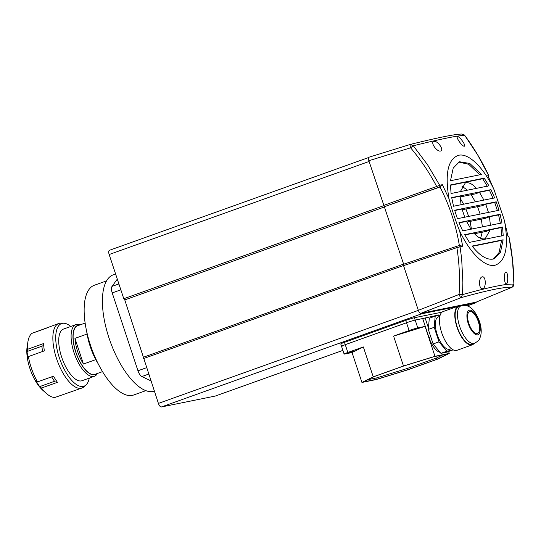 <?xml version="1.0" encoding="UTF-8"?>
<svg xmlns="http://www.w3.org/2000/svg" width="541" height="541" viewBox="0 0 541 541"><rect width="100%" height="100%" fill="white"/><g stroke="black" fill="none" stroke-linecap="round" stroke-linejoin="round"><path stroke-width="0.81" d="M215.474 395.985A4.118 1.684 -109.7 0 1 215.379 396.026A4.118 1.684 -109.7 0 1 215.284 396.053L161.367 406.974A4.118 1.684 -109.7 0 1 158.405 403.41L124.768 299.917L384.685 206.878M383.731 205.675L123.788 298.727L124.768 299.917M123.788 298.727L109.16 254.513A4.118 1.684 -109.7 0 1 109.444 250.3A4.118 1.684 -109.7 0 1 109.539 250.273M456.678 306.7L421.696 313.787A4.118 1.684 -109.7 0 1 420.587 313.347M476.31 302.081A4.118 1.684 -109.7 0 1 475.715 302.838A4.118 1.684 -109.7 0 1 475.613 302.865L463.008 305.422M461.466 305.733L460.377 305.956M403.613 264.096L143.696 357.134M143.568 358.548L403.505 265.503M115.605 273.996L113.231 274.842A61.728 25.305 70.3 0 0 109.018 338.024A61.728 25.305 70.3 0 0 154.374 391.224M106.557 280.874L94.357 285.242A58.3 23.899 70.3 0 0 90.381 344.915A58.3 23.899 70.3 0 0 133.654 395.011L145.854 390.649M150.959 380.891L141.864 376.543L148.707 374.088M146.591 367.684L137.962 370.774A6.857 2.813 70.3 0 0 141.864 376.543M137.962 370.774L112.21 292.911L120.839 289.82M118.892 283.937L112.048 286.385A6.857 2.813 70.3 0 0 112.21 292.911M112.048 286.385L117.302 279.129M471.461 229.086L470.055 221.418M468.662 216.414L465.916 209.015M463.644 204.194L460.202 198.297M480.597 238.331L482.254 232.184M482.362 226.882L481.348 219.125M480.124 214.094L477.554 206.662M475.356 201.82L471.15 194.719M467.431 190.189L461.926 186.158M460.134 196.951L475.728 193.793L479.461 192.285L483.999 200.251M462.224 209.766L481.977 205.763L485.75 204.248L488.503 212.572M466.863 222.06L485.656 218.253L489.456 216.738L490.423 225.421M474.558 233.739L486.366 231.352L490.214 229.817L485.236 238.669L484.547 238.858C481.172 239.257 477.656 237.343 473.984 233.103L464.854 234.956M460.35 191.622L465.294 182.959L465.99 182.763C469.365 182.364 472.881 184.285 476.553 188.518M488.942 185.834L451.079 193.495L450.437 184.968L484.215 178.124L488.942 185.834M512.023 287.257A3.483 2.069 -113 0 1 511.833 287.352L476.094 302.155L420.83 313.347C419.911 313.327 419.079 312.326 418.335 310.338L403.552 265.638L403.647 264.211L456.685 246.311L459.485 245.513L462.69 246.202L459.634 230.906C455.407 220.309 451.857 209.577 448.989 198.723C444.77 173.472 447.975 158.993 458.612 155.267C468.601 152.887 483.634 167.399 494.014 189.607L503.969 218.99L508.182 236.992L503.969 218.99M459.634 230.906C470.007 253.107 485.047 267.633 495.029 265.246C505.673 261.519 508.878 247.034 504.658 221.79M499.018 210.266L457.422 218.692L454.629 210.246L496.225 201.82L499.018 210.266M503.144 239.785L500.439 252.41L494.183 258.76L492.973 259.092C486.738 260.065 479.779 255.724 472.11 246.067L503.144 239.785L501.588 240.4L499.106 252.478L493.399 258.997M464.699 234.679L502.562 227.01L503.204 235.545L469.426 242.382L464.699 234.679M458.951 222.608L500.107 214.27L501.953 222.912L462.697 230.865L458.951 222.608M494.697 197.905L453.534 206.243L451.694 197.6L490.951 189.648L494.697 197.905M481.537 174.445L450.497 180.728L453.202 168.102L459.458 161.752L469.784 163.456L481.537 174.445M494.014 189.607L487.82 175.426L488.604 175.419L477.527 154.679L464.685 135.365L461.98 134.026C455.069 134.141 437.906 137.597 410.484 144.386L410.484 144.386A3.483 3.483 0 0 0 410.308 144.433A3.483 0.717 -107 0 1 410.335 144.427L410.484 144.386M456.699 246.311L403.647 264.211L368.854 160.731L410.592 147.808L413.283 145.772L427.573 164.795L439.711 185.326L442.328 184.643L448.989 198.723M464.279 146.219C462.156 146.638 455.292 136.636 457.598 136.63C459.722 136.244 466.579 146.171 464.279 146.219L464.361 146.198M440.577 151.02C437.054 152.149 429.994 142.269 433.896 141.431C437.446 140.254 444.519 150.202 440.577 151.02L440.726 150.98M368.854 160.731C368.279 158.716 368.38 157.519 369.178 157.147L410.335 144.427L413.283 145.772C441.213 138.902 458.349 135.433 464.685 135.365L464.814 135.534M383.637 205.431L436.668 186.476C429.392 172.599 420.695 159.71 410.592 147.808A3.483 0.717 -107 0 1 410.112 145.448A3.483 0.717 -107 0 1 410.308 144.433L369.178 157.147M495.103 192.197L487.82 175.426M420.83 313.347L461.013 297.672C488.259 290.091 505.145 286.669 511.664 287.413L513.95 284.113A3.483 3.483 0 0 1 511.833 287.352A3.483 2.069 -113 0 1 511.664 287.413L476.094 302.155M418.335 310.338L459.086 294.46C460.066 278.764 459.336 263.156 456.895 247.629L403.552 265.638M459.37 245.553C455.982 225.002 449.524 205.485 440.009 187.003L384.61 206.642M513.95 284.113C513.781 268.356 512.131 252.64 509.007 236.965L512.543 260.559L513.916 284.208C507.296 283.45 490.16 286.919 462.508 294.615L461.013 297.672A3.483 0.703 -110.9 0 1 460.148 296.738A3.483 0.703 -110.9 0 1 459.086 294.46L462.508 294.615L462.866 282.645L461.662 258.733L460.066 246.872L456.895 247.629L456.685 246.311L458.667 245.722A1.393 1.075 -104.3 0 0 458.579 245.742M488.523 176.799A1.393 1.373 -89.4 0 0 488.604 175.419L488.665 175.453C481.882 161.171 473.916 147.835 464.773 135.439A3.483 3.483 0 0 0 464.354 134.966L461.98 134.026M385.882 206.182L437.344 187.795L436.668 186.476L439.711 185.326A1.393 1.075 75.3 0 1 439.218 187.2L440.009 187.003M459.485 245.513L458.667 245.722A1.393 1.075 -104.3 0 1 460.066 246.872L462.69 246.202M442.328 184.643L440.124 186.963M482.606 288.698C478.751 289.712 478.481 277.398 482.2 276.857C486.061 275.802 486.359 288.177 482.606 288.698L482.755 288.651M506.302 283.897C504.219 284.552 503.698 272.245 505.896 272.055C507.999 271.433 508.486 283.68 506.302 283.897L506.383 283.876M487.353 186.327L482.7 178.74L484.215 178.124M450.443 185.272L482.7 178.74M497.443 210.767L494.69 202.435L496.225 201.82M454.711 210.53L462.034 209.049L464.787 217.381M485.75 204.248L494.69 202.435M472.313 246.331L501.588 240.4M501.649 236.038L501.013 227.633L502.562 227.01M490.214 229.817L501.013 227.633M500.384 223.406L498.572 214.892L500.107 214.27M459.066 222.892L466.531 221.377L471.076 229.343M489.456 216.738L498.572 214.892M493.122 198.405L489.422 190.263L490.951 189.648M451.742 197.898L460.114 196.2L461.081 204.89M479.461 192.285L489.422 190.263M479.82 174.79L468.662 164.268L458.694 162.07M86.722 331.68A37.038 15.182 70.3 0 0 98.279 363.971M97.448 373.446A27.435 11.246 -109.7 0 1 94.391 376.286A27.435 11.246 -109.7 0 1 74.029 352.712A27.435 11.246 -109.7 0 1 75.902 324.627A27.435 11.246 -109.7 0 1 80.068 324.884M96.474 373.797A26.063 10.685 -109.7 0 1 75.76 352.177A26.063 10.685 -109.7 0 1 79.087 325.236M85.14 323.072L77.633 325.756A25.785 10.57 70.3 0 0 75.875 352.15A25.785 10.57 70.3 0 0 95.013 374.318L102.519 371.633M95.798 359.623L83.442 364.039A25.785 10.57 -109.7 0 1 77.64 351.522A25.785 10.57 -109.7 0 1 74.956 338.368L87.081 334.027M83.442 364.039L74.956 338.368M58.868 323.444L32 333.337A34.293 14.059 70.3 0 0 27.916 341.784A34.293 14.059 70.3 0 0 27.577 349.283L43.476 343.596L44.301 350.879L28.402 356.573A34.293 14.059 70.3 0 0 31.892 369.625A34.293 14.059 70.3 0 0 37.505 381.905L53.403 376.211L57.393 382.338L41.501 388.032A34.293 14.059 70.3 0 0 46.418 393.483A34.293 14.059 70.3 0 0 55.026 397.412L81.982 388.012A34.293 14.059 -109.7 0 1 57.204 360.516A34.293 14.059 -109.7 0 1 58.827 323.457A34.293 14.059 -109.7 0 1 58.868 323.444A34.293 14.059 -109.7 0 1 61.261 323.105L63.892 323.241A33.265 13.633 -109.7 0 1 70.79 326.46M89.285 378.118A33.265 13.633 -109.7 0 1 85.992 384.982L84.044 386.754A34.293 14.059 -109.7 0 1 82.016 387.998A34.293 14.059 -109.7 0 1 81.982 388.012M35.165 332.201L47.966 327.596M85.992 384.982A33.265 13.633 -109.7 0 1 84.024 386.193A33.265 13.633 -109.7 0 1 59.97 359.569A33.265 13.633 -109.7 0 1 61.532 323.579A33.265 13.633 -109.7 0 1 63.892 323.241M27.916 341.784L27.131 346.734A28.808 11.807 70.3 0 0 30.472 370.118A28.808 11.807 70.3 0 0 42.671 390.156L46.418 393.483M41.501 388.032L39.662 386.626L35.672 380.492L37.505 381.905M82.056 380.702A27.435 11.246 -109.7 0 1 82.022 380.715A27.435 11.246 -109.7 0 1 62.201 358.71A27.435 11.246 -109.7 0 1 63.5 329.07A27.435 11.246 -109.7 0 1 63.534 329.056L75.902 324.627M28.402 356.573L27.875 358.805L27.05 351.515L27.577 349.283M39.662 386.626L54.506 381.31A4.118 1.887 146.9 0 1 56.453 381.033M42.496 351.528L41.887 346.206A4.118 1.866 173.5 0 0 43.578 345.178M41.887 346.206L27.05 351.515M440.212 315.004L439.055 315.241L440.212 315.004M361.936 382.453L376.211 379.559L407.698 369.855L437.946 359.028L449.246 353.415L434.971 356.309L403.485 366.007L373.229 376.84L361.936 382.453L352.042 352.543L344.732 354.024A6.857 0.372 -18.3 0 1 344.11 354.064L341.527 346.267A6.857 0.372 -18.3 0 1 345.259 344.671L406.514 322.747L409.091 330.551L393.591 336.096L425.077 326.399L417.76 327.88L415.184 320.076L422.69 318.554L415.184 320.076A6.857 0.372 161.7 0 0 406.514 322.747L345.259 344.671A6.857 0.372 161.7 0 0 341.527 346.267A6.857 0.372 161.7 0 0 342.149 346.22M373.229 376.84L363.342 346.93L347.836 352.475L344.482 342.331A6.857 0.372 161.7 0 0 340.756 343.92L341.527 346.267M344.482 342.331L405.736 320.407L406.514 322.747A6.857 0.372 161.7 0 1 415.184 320.076L414.406 317.736A6.857 0.372 161.7 0 0 405.736 320.407M414.406 317.736L442.065 312.137M412.641 330.017L407.995 331.376L412.641 330.017M353.74 351.095L349.094 352.455L353.74 351.095M368.056 379.64L376.732 377.882L407.197 368.495L436.472 358.014L442.694 354.923M403.552 366.068L374.277 376.55L363.342 381.98L377.158 379.187L407.63 369.794L436.905 359.319L447.84 353.882L434.024 356.681L403.552 366.068M436.472 358.014L436.905 359.319M407.197 368.495L407.63 369.794M376.732 377.882L377.158 379.187M393.591 336.096L403.485 366.007M425.077 326.399L434.971 356.309M439.089 315.342L438.94 314.896L422.69 318.554L428.925 337.415A17.15 7.026 70.3 0 0 440.029 352.272M448.631 351.555L449.246 353.415M352.042 352.543L363.342 346.93M409.091 330.551A6.857 0.372 -18.3 0 1 417.76 327.88M344.11 354.064A6.857 0.372 -18.3 0 1 347.836 352.475M425.043 317.716L428.445 327.995M468.844 323.471A11.659 4.781 -109.7 0 1 469.635 311.535A11.659 4.781 -109.7 0 1 478.291 321.557A11.659 4.781 -109.7 0 1 477.493 333.493A11.659 4.781 -109.7 0 1 468.844 323.471M460.973 305.895L458.619 306.74A19.889 8.156 70.3 0 0 457.26 327.095A19.889 8.156 70.3 0 0 472.023 344.191L474.383 343.346A19.889 8.156 70.3 0 1 459.613 326.25A19.889 8.156 70.3 0 1 460.973 305.895C464.699 305.252 466.951 305.313 467.735 306.078C472.279 307.701 476.188 312.806 479.468 321.395C481.781 328.441 481.788 334.284 479.488 338.916C479.367 340.005 477.662 341.479 474.383 343.346M460.648 306.01A20.578 8.433 70.3 0 0 458.389 306.091A20.578 8.433 70.3 0 0 456.983 327.149A20.578 8.433 70.3 0 0 472.252 344.833A20.578 8.433 70.3 0 0 474.058 343.461M458.389 306.091L443.072 311.575A20.578 8.433 70.3 0 0 441.666 332.634A20.578 8.433 70.3 0 0 456.942 350.318L472.252 344.833M451.397 348.661L449.896 349.195A17.15 7.026 -109.7 0 1 437.169 334.46A17.15 7.026 -109.7 0 1 438.338 316.911L439.84 316.377M440.171 315.119L435.201 316.127L429.311 318.236L428.316 329.408L433.131 343.954L440.922 353.347L447.143 352.09L453.054 349.763M433.131 343.954L439.015 341.844L446.812 351.237L440.922 353.347M428.316 329.408L434.207 327.305L439.015 341.844M435.201 316.127L434.207 327.305M446.812 351.237L453.033 349.98M109.16 254.513L369.097 161.468M418.342 310.365L158.405 403.41M161.367 406.974L421.696 313.787M215.284 396.053L342.886 350.379M467.201 305.881L475.613 302.865M437.344 187.795L439.218 187.2M508.019 235.896A1.393 1.373 89.2 0 1 508.959 236.972L508.182 236.992M54.506 381.31L51.598 376.854M430.751 336.759L428.925 337.415M468.283 323.579C466.876 320.008 465.625 311.116 469.48 310.155C473.443 309.533 477.865 317.783 478.846 321.442C480.252 325.013 481.504 333.905 477.656 334.865C473.686 335.488 469.27 327.237 468.283 323.579M109.444 250.3L368.732 157.485M215.379 396.026L342.893 350.385M467.208 305.888L475.715 302.838M507.586 235.835L509.007 236.965M488.55 176.853L488.665 175.453M82.022 380.715L94.391 376.286"/></g></svg>

